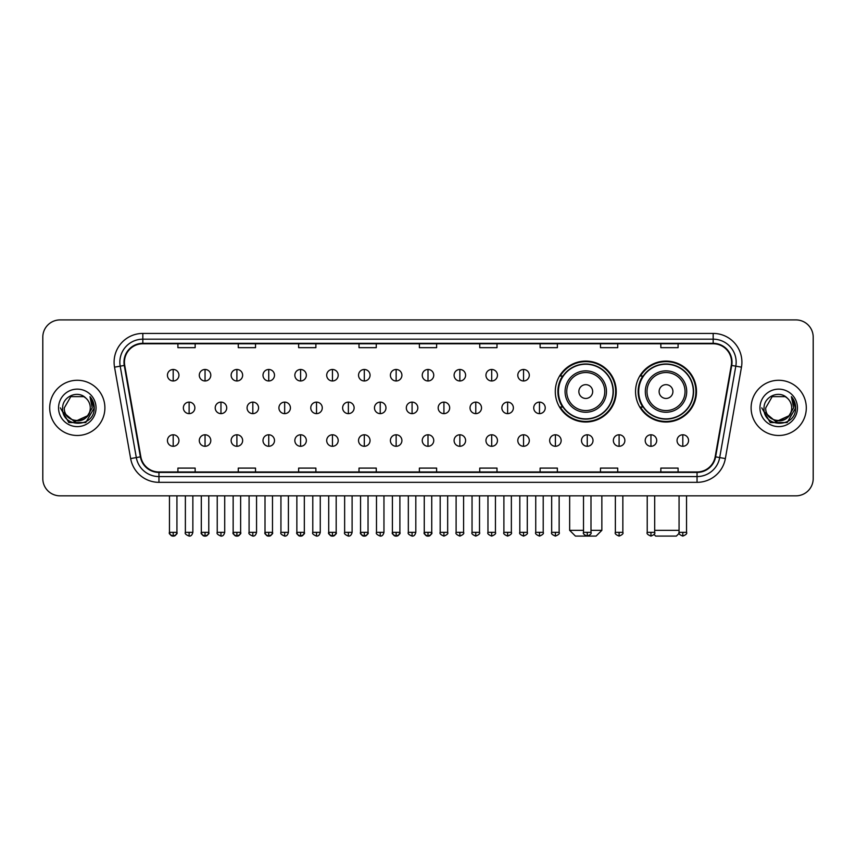 <?xml version="1.0" encoding="UTF-8"?>
<svg xmlns="http://www.w3.org/2000/svg" width="856" height="856" viewBox="0 0 856 856"><rect width="100%" height="100%" fill="white"/><g stroke="black" fill="none" stroke-linecap="round" stroke-linejoin="round"><path stroke-width="1.28" d="M635.548 391.545A30.474 30.474 0 0 0 666.022 422.019A30.474 30.474 0 0 0 696.495 391.545A30.474 30.474 0 0 0 666.022 361.082A30.474 30.474 0 0 0 635.548 391.545M555.287 391.545A30.474 30.474 0 0 0 585.761 422.019A30.474 30.474 0 0 0 616.234 391.545A30.474 30.474 0 0 0 585.761 361.082A30.474 30.474 0 0 0 555.287 391.545M562.595 407.071A27.884 27.884 0 0 1 562.595 376.03M642.856 407.071A27.884 27.884 0 0 1 642.856 376.03M42.8 337.157L42.8 478.59A17.248 17.248 0 0 0 60.048 495.838L795.952 495.838A17.248 17.248 0 0 0 813.2 478.59L813.2 337.157A17.248 17.248 0 0 0 795.952 319.919L60.048 319.919A17.248 17.248 0 0 0 42.8 337.157L42.8 478.59M49.702 407.873A27.595 27.595 0 0 0 77.297 435.479A27.595 27.595 0 0 0 104.892 407.873A27.595 27.595 0 0 0 77.297 380.278A27.595 27.595 0 0 0 49.702 407.873A27.595 27.595 0 0 0 77.297 435.479A27.595 27.595 0 0 0 104.892 407.873A27.595 27.595 0 0 0 77.297 380.278A27.595 27.595 0 0 0 49.702 407.873M751.108 407.873A27.595 27.595 0 0 0 778.703 435.479A27.595 27.595 0 0 0 806.298 407.873A27.595 27.595 0 0 0 778.703 380.278A27.595 27.595 0 0 0 751.108 407.873A27.595 27.595 0 0 0 778.703 435.479A27.595 27.595 0 0 0 806.298 407.873A27.595 27.595 0 0 0 778.703 380.278A27.595 27.595 0 0 0 751.108 407.873M124.441 362.174A18.393 18.393 0 0 1 142.834 343.77L713.166 343.77A18.393 18.393 0 0 1 731.281 365.362L715.167 456.783A18.393 18.393 0 0 1 697.041 471.977L158.959 471.977A18.393 18.393 0 0 1 140.833 456.783L124.719 365.362A18.393 18.393 0 0 1 124.441 362.174M123.981 362.174A18.853 18.853 0 0 0 124.27 365.448L140.384 456.858A18.853 18.853 0 0 0 158.959 472.437L697.041 472.437A18.853 18.853 0 0 0 715.616 456.858L731.73 365.448A18.853 18.853 0 0 0 713.166 343.31L142.834 343.31A18.853 18.853 0 0 0 123.981 362.174M114.533 367.16A28.751 28.751 0 0 1 142.834 333.423L713.166 333.423A28.751 28.751 0 0 1 741.467 367.16L725.353 458.581A28.751 28.751 0 0 1 697.041 482.335L158.959 482.335A28.751 28.751 0 0 1 130.647 458.581L114.533 367.16L120.193 366.165A22.994 22.994 0 0 1 142.834 339.179L713.166 339.179A22.994 22.994 0 0 1 735.807 366.165L719.693 457.575A22.994 22.994 0 0 1 697.041 476.578L158.959 476.578A22.994 22.994 0 0 1 136.307 457.575L120.193 366.165A22.994 22.994 0 0 1 119.84 362.174M795.952 319.919L60.048 319.919M60.048 495.838L795.952 495.838M813.2 478.59L813.2 337.157M715.616 456.858L719.693 457.575L735.807 366.165L741.467 367.16M419.376 343.77L419.376 347.664L436.624 347.664L436.624 343.77M359.006 343.77L359.006 347.664L376.255 347.664L376.255 343.77M298.637 343.77L298.637 347.664L315.885 347.664L315.885 343.77M238.278 343.77L238.278 347.664L255.527 347.664L255.527 343.77M177.909 343.77L177.909 347.664L195.157 347.664L195.157 343.77M479.745 343.77L479.745 347.664L496.994 347.664L496.994 343.77M540.115 343.77L540.115 347.664L557.363 347.664L557.363 343.77M600.473 343.77L600.473 347.664L617.722 347.664L617.722 343.77M660.843 343.77L660.843 347.664L678.091 347.664L678.091 343.77M436.624 471.977L436.624 468.093L419.376 468.093L419.376 471.977M376.255 471.977L376.255 468.093L359.006 468.093L359.006 471.977M315.885 471.977L315.885 468.093L298.637 468.093L298.637 471.977M255.527 471.977L255.527 468.093L238.278 468.093L238.278 471.977M195.157 471.977L195.157 468.093L177.909 468.093L177.909 471.977M496.994 471.977L496.994 468.093L479.745 468.093L479.745 471.977M557.363 471.977L557.363 468.093L540.115 468.093L540.115 471.977M617.722 471.977L617.722 468.093L600.473 468.093L600.473 471.977M678.091 471.977L678.091 468.093L660.843 468.093L660.843 471.977M87.248 416.23C80.357 425.55 63.622 419.59 64.307 407.873C63.505 424.64 91.089 424.64 90.287 407.873C91.089 424.64 63.505 424.64 64.307 407.873L70.802 396.628L83.792 396.628L85.803 398.061C77.832 389.705 62.477 396.585 62.627 407.873C61.161 427.936 93.689 428.46 94.213 408.847L94.246 407.873C94.192 403.615 92.78 399.87 89.987 396.649L92.223 407.873L87.248 416.23A12.99 12.99 0 0 0 90.287 407.873C91.089 424.64 63.505 424.64 64.307 407.873L70.802 396.628M90.287 407.873A12.99 12.99 0 0 0 85.803 398.061M88.082 415.535L74.526 421.676L63.034 412.089M58.55 407.873A18.746 18.746 0 0 0 77.297 426.62A18.746 18.746 0 0 0 96.043 407.873A18.746 18.746 0 0 0 77.297 389.138A18.746 18.746 0 0 0 58.55 407.873M89.987 396.649L94.235 408.365L93.443 402.748L94.235 408.365L93.443 402.748L94.235 408.365L90.115 396.788L94.235 408.365L90.115 396.788L94.246 407.873L85.771 422.554L68.822 422.554L60.348 407.873M90.115 396.788L94.235 408.376M590.993 530.335L601.854 530.335L596.108 536.081L575.414 536.081L569.657 530.335L583.514 530.335M592.662 391.545A6.902 6.902 0 0 0 585.761 384.654A6.902 6.902 0 0 0 578.859 391.545A6.902 6.902 0 0 0 585.761 398.447A6.902 6.902 0 0 0 592.662 391.545M606.455 391.545A20.694 20.694 0 0 0 585.761 370.851A20.694 20.694 0 0 0 565.067 391.545A20.694 20.694 0 0 0 585.761 412.25A20.694 20.694 0 0 0 606.455 391.545A20.694 20.694 0 0 1 585.761 412.25A20.694 20.694 0 0 1 565.067 391.545M613.067 391.545A27.306 27.306 0 0 0 585.761 364.239A27.306 27.306 0 0 0 558.454 391.545A27.306 27.306 0 0 0 585.761 418.862A27.306 27.306 0 0 0 613.067 391.545M615.657 391.545A29.896 29.896 0 0 1 560.209 407.071L562.981 407.071A27.563 27.563 0 0 0 603.994 412.218A27.563 27.563 0 0 0 603.994 370.883A27.563 27.563 0 0 0 562.981 376.03L560.209 376.03A29.896 29.896 0 0 1 615.657 391.545M679.183 533.267L676.368 536.081L655.675 536.081L654.038 534.454M654.69 530.335L679.065 530.335M672.923 391.545A6.902 6.902 0 0 0 666.022 384.654A6.902 6.902 0 0 0 659.12 391.545A6.902 6.902 0 0 0 666.022 398.447A6.902 6.902 0 0 0 672.923 391.545M686.715 391.545A20.694 20.694 0 0 0 666.022 370.851A20.694 20.694 0 0 0 645.317 391.545A20.694 20.694 0 0 0 666.022 412.25A20.694 20.694 0 0 0 686.715 391.545A20.694 20.694 0 0 1 666.022 412.25A20.694 20.694 0 0 1 645.317 391.545M693.328 391.545A27.306 27.306 0 0 0 666.022 364.239A27.306 27.306 0 0 0 638.715 391.545A27.306 27.306 0 0 0 666.022 418.862A27.306 27.306 0 0 0 693.328 391.545M695.917 391.545A29.896 29.896 0 0 1 640.47 407.071L643.241 407.071A27.563 27.563 0 0 0 684.254 412.218A27.563 27.563 0 0 0 684.254 370.883A27.563 27.563 0 0 0 643.241 376.03L640.47 376.03A29.896 29.896 0 0 1 695.917 391.545M173.19 369.471A5.746 5.746 0 0 0 167.444 375.217A5.746 5.746 0 0 0 173.19 380.974A5.746 5.746 0 0 0 178.947 375.217A5.746 5.746 0 0 0 173.19 369.471L173.19 380.974A5.746 5.746 0 0 0 178.947 375.217A5.746 5.746 0 0 0 173.19 369.471M205.044 369.471A5.746 5.746 0 0 0 199.298 375.217A5.746 5.746 0 0 0 205.044 380.974A5.746 5.746 0 0 0 210.79 375.217A5.746 5.746 0 0 0 205.044 369.471L205.044 380.974A5.746 5.746 0 0 0 210.79 375.217A5.746 5.746 0 0 0 205.044 369.471M236.898 369.471A5.746 5.746 0 0 0 231.141 375.217A5.746 5.746 0 0 0 236.898 380.974A5.746 5.746 0 0 0 242.644 375.217A5.746 5.746 0 0 0 236.898 369.471L236.898 380.974A5.746 5.746 0 0 0 242.644 375.217A5.746 5.746 0 0 0 236.898 369.471M268.741 369.471A5.746 5.746 0 0 0 262.995 375.217A5.746 5.746 0 0 0 268.741 380.974A5.746 5.746 0 0 0 274.498 375.217A5.746 5.746 0 0 0 268.741 369.471L268.741 380.974A5.746 5.746 0 0 0 274.498 375.217A5.746 5.746 0 0 0 268.741 369.471M300.595 369.471A5.746 5.746 0 0 0 294.849 375.217A5.746 5.746 0 0 0 300.595 380.974A5.746 5.746 0 0 0 306.341 375.217A5.746 5.746 0 0 0 300.595 369.471L300.595 380.974A5.746 5.746 0 0 0 306.341 375.217A5.746 5.746 0 0 0 300.595 369.471M332.449 369.471A5.746 5.746 0 0 0 326.703 375.217A5.746 5.746 0 0 0 332.449 380.974A5.746 5.746 0 0 0 338.195 375.217A5.746 5.746 0 0 0 332.449 369.471L332.449 380.974A5.746 5.746 0 0 0 338.195 375.217A5.746 5.746 0 0 0 332.449 369.471M364.303 369.471A5.746 5.746 0 0 0 358.546 375.217A5.746 5.746 0 0 0 364.303 380.974A5.746 5.746 0 0 0 370.049 375.217A5.746 5.746 0 0 0 364.303 369.471L364.303 380.974A5.746 5.746 0 0 0 370.049 375.217A5.746 5.746 0 0 0 364.303 369.471M396.146 369.471A5.746 5.746 0 0 0 390.4 375.217A5.746 5.746 0 0 0 396.146 380.974A5.746 5.746 0 0 0 401.903 375.217A5.746 5.746 0 0 0 396.146 369.471L396.146 380.974A5.746 5.746 0 0 0 401.903 375.217A5.746 5.746 0 0 0 396.146 369.471M428 369.471A5.746 5.746 0 0 0 422.254 375.217A5.746 5.746 0 0 0 428 380.974A5.746 5.746 0 0 0 433.746 375.217A5.746 5.746 0 0 0 428 369.471L428 380.974A5.746 5.746 0 0 0 433.746 375.217A5.746 5.746 0 0 0 428 369.471M459.854 369.471A5.746 5.746 0 0 0 454.097 375.217A5.746 5.746 0 0 0 459.854 380.974A5.746 5.746 0 0 0 465.6 375.217A5.746 5.746 0 0 0 459.854 369.471L459.854 380.974A5.746 5.746 0 0 0 465.6 375.217A5.746 5.746 0 0 0 459.854 369.471M491.697 369.471A5.746 5.746 0 0 0 485.951 375.217A5.746 5.746 0 0 0 491.697 380.974A5.746 5.746 0 0 0 497.454 375.217A5.746 5.746 0 0 0 491.697 369.471L491.697 380.974A5.746 5.746 0 0 0 497.454 375.217A5.746 5.746 0 0 0 491.697 369.471M523.551 369.471A5.746 5.746 0 0 0 517.805 375.217A5.746 5.746 0 0 0 523.551 380.974A5.746 5.746 0 0 0 529.297 375.217A5.746 5.746 0 0 0 523.551 369.471L523.551 380.974A5.746 5.746 0 0 0 529.297 375.217A5.746 5.746 0 0 0 523.551 369.471M189.123 402.127A5.746 5.746 0 0 0 183.366 407.873A5.746 5.746 0 0 0 189.123 413.63A5.746 5.746 0 0 0 194.868 407.873A5.746 5.746 0 0 0 189.123 402.127L189.123 413.63A5.746 5.746 0 0 0 194.868 407.873A5.746 5.746 0 0 0 189.123 402.127M220.966 402.127A5.746 5.746 0 0 0 215.22 407.873A5.746 5.746 0 0 0 220.966 413.63A5.746 5.746 0 0 0 226.722 407.873A5.746 5.746 0 0 0 220.966 402.127L220.966 413.63A5.746 5.746 0 0 0 226.722 407.873A5.746 5.746 0 0 0 220.966 402.127M252.82 402.127A5.746 5.746 0 0 0 247.074 407.873A5.746 5.746 0 0 0 252.82 413.63A5.746 5.746 0 0 0 258.566 407.873A5.746 5.746 0 0 0 252.82 402.127L252.82 413.63A5.746 5.746 0 0 0 258.566 407.873A5.746 5.746 0 0 0 252.82 402.127M284.674 402.127A5.746 5.746 0 0 0 278.917 407.873A5.746 5.746 0 0 0 284.674 413.63A5.746 5.746 0 0 0 290.419 407.873A5.746 5.746 0 0 0 284.674 402.127L284.674 413.63A5.746 5.746 0 0 0 290.419 407.873A5.746 5.746 0 0 0 284.674 402.127M316.517 402.127A5.746 5.746 0 0 0 310.771 407.873A5.746 5.746 0 0 0 316.517 413.63A5.746 5.746 0 0 0 322.273 407.873A5.746 5.746 0 0 0 316.517 402.127L316.517 413.63A5.746 5.746 0 0 0 322.273 407.873A5.746 5.746 0 0 0 316.517 402.127M348.371 402.127A5.746 5.746 0 0 0 342.625 407.873A5.746 5.746 0 0 0 348.371 413.63A5.746 5.746 0 0 0 354.127 407.873A5.746 5.746 0 0 0 348.371 402.127L348.371 413.63A5.746 5.746 0 0 0 354.127 407.873A5.746 5.746 0 0 0 348.371 402.127M380.225 402.127A5.746 5.746 0 0 0 374.479 407.873A5.746 5.746 0 0 0 380.225 413.63A5.746 5.746 0 0 0 385.97 407.873A5.746 5.746 0 0 0 380.225 402.127L380.225 413.63A5.746 5.746 0 0 0 385.97 407.873A5.746 5.746 0 0 0 380.225 402.127M412.078 402.127A5.746 5.746 0 0 0 406.322 407.873A5.746 5.746 0 0 0 412.078 413.63A5.746 5.746 0 0 0 417.824 407.873A5.746 5.746 0 0 0 412.078 402.127L412.078 413.63A5.746 5.746 0 0 0 417.824 407.873A5.746 5.746 0 0 0 412.078 402.127M443.922 402.127A5.746 5.746 0 0 0 438.176 407.873A5.746 5.746 0 0 0 443.922 413.63A5.746 5.746 0 0 0 449.678 407.873A5.746 5.746 0 0 0 443.922 402.127L443.922 413.63A5.746 5.746 0 0 0 449.678 407.873A5.746 5.746 0 0 0 443.922 402.127M475.776 402.127A5.746 5.746 0 0 0 470.03 407.873A5.746 5.746 0 0 0 475.776 413.63A5.746 5.746 0 0 0 481.521 407.873A5.746 5.746 0 0 0 475.776 402.127L475.776 413.63A5.746 5.746 0 0 0 481.521 407.873A5.746 5.746 0 0 0 475.776 402.127M507.629 402.127A5.746 5.746 0 0 0 501.873 407.873A5.746 5.746 0 0 0 507.629 413.63A5.746 5.746 0 0 0 513.375 407.873A5.746 5.746 0 0 0 507.629 402.127L507.629 413.63A5.746 5.746 0 0 0 513.375 407.873A5.746 5.746 0 0 0 507.629 402.127M539.483 402.127A5.746 5.746 0 0 0 533.727 407.873A5.746 5.746 0 0 0 539.483 413.63A5.746 5.746 0 0 0 545.229 407.873A5.746 5.746 0 0 0 539.483 402.127L539.483 413.63A5.746 5.746 0 0 0 545.229 407.873A5.746 5.746 0 0 0 539.483 402.127M173.19 434.784A5.746 5.746 0 0 0 167.444 440.53A5.746 5.746 0 0 0 173.19 446.286A5.746 5.746 0 0 0 178.947 440.53A5.746 5.746 0 0 0 173.19 434.784L173.19 446.286A5.746 5.746 0 0 0 178.947 440.53A5.746 5.746 0 0 0 173.19 434.784M205.044 434.784A5.746 5.746 0 0 0 199.298 440.53A5.746 5.746 0 0 0 205.044 446.286A5.746 5.746 0 0 0 210.79 440.53A5.746 5.746 0 0 0 205.044 434.784L205.044 446.286A5.746 5.746 0 0 0 210.79 440.53A5.746 5.746 0 0 0 205.044 434.784M236.898 434.784A5.746 5.746 0 0 0 231.141 440.53A5.746 5.746 0 0 0 236.898 446.286A5.746 5.746 0 0 0 242.644 440.53A5.746 5.746 0 0 0 236.898 434.784L236.898 446.286A5.746 5.746 0 0 0 242.644 440.53A5.746 5.746 0 0 0 236.898 434.784M268.741 434.784A5.746 5.746 0 0 0 262.995 440.53A5.746 5.746 0 0 0 268.741 446.286A5.746 5.746 0 0 0 274.498 440.53A5.746 5.746 0 0 0 268.741 434.784L268.741 446.286A5.746 5.746 0 0 0 274.498 440.53A5.746 5.746 0 0 0 268.741 434.784M300.595 434.784A5.746 5.746 0 0 0 294.849 440.53A5.746 5.746 0 0 0 300.595 446.286A5.746 5.746 0 0 0 306.341 440.53A5.746 5.746 0 0 0 300.595 434.784L300.595 446.286A5.746 5.746 0 0 0 306.341 440.53A5.746 5.746 0 0 0 300.595 434.784M332.449 434.784A5.746 5.746 0 0 0 326.703 440.53A5.746 5.746 0 0 0 332.449 446.286A5.746 5.746 0 0 0 338.195 440.53A5.746 5.746 0 0 0 332.449 434.784L332.449 446.286A5.746 5.746 0 0 0 338.195 440.53A5.746 5.746 0 0 0 332.449 434.784M364.303 434.784A5.746 5.746 0 0 0 358.546 440.53A5.746 5.746 0 0 0 364.303 446.286A5.746 5.746 0 0 0 370.049 440.53A5.746 5.746 0 0 0 364.303 434.784L364.303 446.286A5.746 5.746 0 0 0 370.049 440.53A5.746 5.746 0 0 0 364.303 434.784M396.146 434.784A5.746 5.746 0 0 0 390.4 440.53A5.746 5.746 0 0 0 396.146 446.286A5.746 5.746 0 0 0 401.903 440.53A5.746 5.746 0 0 0 396.146 434.784L396.146 446.286A5.746 5.746 0 0 0 401.903 440.53A5.746 5.746 0 0 0 396.146 434.784M428 434.784A5.746 5.746 0 0 0 422.254 440.53A5.746 5.746 0 0 0 428 446.286A5.746 5.746 0 0 0 433.746 440.53A5.746 5.746 0 0 0 428 434.784L428 446.286A5.746 5.746 0 0 0 433.746 440.53A5.746 5.746 0 0 0 428 434.784M459.854 434.784A5.746 5.746 0 0 0 454.097 440.53A5.746 5.746 0 0 0 459.854 446.286A5.746 5.746 0 0 0 465.6 440.53A5.746 5.746 0 0 0 459.854 434.784L459.854 446.286A5.746 5.746 0 0 0 465.6 440.53A5.746 5.746 0 0 0 459.854 434.784M491.697 434.784A5.746 5.746 0 0 0 485.951 440.53A5.746 5.746 0 0 0 491.697 446.286A5.746 5.746 0 0 0 497.454 440.53A5.746 5.746 0 0 0 491.697 434.784L491.697 446.286A5.746 5.746 0 0 0 497.454 440.53A5.746 5.746 0 0 0 491.697 434.784M523.551 434.784A5.746 5.746 0 0 0 517.805 440.53A5.746 5.746 0 0 0 523.551 446.286A5.746 5.746 0 0 0 529.297 440.53A5.746 5.746 0 0 0 523.551 434.784L523.551 446.286A5.746 5.746 0 0 0 529.297 440.53A5.746 5.746 0 0 0 523.551 434.784M555.405 434.784A5.746 5.746 0 0 0 549.659 440.53A5.746 5.746 0 0 0 555.405 446.286A5.746 5.746 0 0 0 561.151 440.53A5.746 5.746 0 0 0 555.405 434.784L555.405 446.286A5.746 5.746 0 0 0 561.151 440.53A5.746 5.746 0 0 0 555.405 434.784M587.259 434.784A5.746 5.746 0 0 0 581.502 440.53A5.746 5.746 0 0 0 587.259 446.286A5.746 5.746 0 0 0 593.005 440.53A5.746 5.746 0 0 0 587.259 434.784L587.259 446.286A5.746 5.746 0 0 0 593.005 440.53A5.746 5.746 0 0 0 587.259 434.784M619.102 434.784A5.746 5.746 0 0 0 613.356 440.53A5.746 5.746 0 0 0 619.102 446.286A5.746 5.746 0 0 0 624.859 440.53A5.746 5.746 0 0 0 619.102 434.784L619.102 446.286A5.746 5.746 0 0 0 624.859 440.53A5.746 5.746 0 0 0 619.102 434.784M650.956 434.784A5.746 5.746 0 0 0 645.21 440.53A5.746 5.746 0 0 0 650.956 446.286A5.746 5.746 0 0 0 656.702 440.53A5.746 5.746 0 0 0 650.956 434.784L650.956 446.286A5.746 5.746 0 0 0 656.702 440.53A5.746 5.746 0 0 0 650.956 434.784M682.81 434.784A5.746 5.746 0 0 0 677.053 440.53A5.746 5.746 0 0 0 682.81 446.286A5.746 5.746 0 0 0 688.556 440.53A5.746 5.746 0 0 0 682.81 434.784L682.81 446.286A5.746 5.746 0 0 0 688.556 440.53A5.746 5.746 0 0 0 682.81 434.784M791.693 407.873C792.495 424.64 764.911 424.64 765.713 407.873L772.208 396.628L785.198 396.628L787.22 398.061C779.238 389.705 763.894 396.585 764.034 407.873C762.578 427.936 795.096 428.46 795.62 408.847L795.652 407.873C795.598 403.615 794.186 399.87 791.393 396.649L793.64 407.873L788.665 416.23A12.99 12.99 0 0 0 791.693 407.873C792.495 424.64 764.911 424.64 765.713 407.873C764.911 424.64 792.495 424.64 791.693 407.873A12.99 12.99 0 0 0 787.22 398.061M788.665 416.23C781.763 425.55 765.039 419.59 765.713 407.873M789.489 415.535L775.932 421.676L764.44 412.089M759.957 407.873A18.746 18.746 0 0 0 778.703 426.62A18.746 18.746 0 0 0 797.45 407.873A18.746 18.746 0 0 0 778.703 389.138A18.746 18.746 0 0 0 759.957 407.873M791.393 396.649L795.641 408.365L794.85 402.748L795.641 408.365L794.85 402.748L795.641 408.365L791.522 396.788L795.641 408.365L791.522 396.788L795.652 407.873L787.178 422.554L770.229 422.554L761.754 407.873M791.522 396.788L795.641 408.376M713.166 333.423L713.166 343.31M120.193 366.165L124.27 365.448M158.959 482.335L158.959 472.437M697.041 472.437L697.041 482.335M130.647 458.581L140.384 456.858M731.73 365.448L735.807 366.165M142.834 333.423L142.834 343.31M719.693 457.575L725.353 458.581M604.775 391.545A19.014 19.014 0 0 0 585.761 372.531A19.014 19.014 0 0 0 566.747 391.545A19.014 19.014 0 0 0 585.761 410.559A19.014 19.014 0 0 0 604.775 391.545M685.035 391.545A19.014 19.014 0 0 0 666.022 372.531A19.014 19.014 0 0 0 647.008 391.545A19.014 19.014 0 0 0 666.022 410.559A19.014 19.014 0 0 0 685.035 391.545M189.123 532.346L185.377 532.346C184.629 533.545 185.87 534.786 189.123 536.081L189.123 532.346L192.857 532.346L192.857 495.838M220.966 532.346L217.231 532.346C216.472 533.545 217.724 534.786 220.966 536.081L220.966 532.346L224.711 532.346L224.711 495.838M252.82 532.346L249.085 532.346C248.326 533.545 249.567 534.786 252.82 536.081L252.82 532.346L256.554 532.346L256.554 495.838M284.674 532.346L280.939 532.346C280.18 533.545 281.421 534.786 284.674 536.081L284.674 532.346L288.408 532.346L288.408 495.838M316.517 532.346L312.782 532.346C312.023 533.545 313.275 534.786 316.517 536.081L316.517 532.346L320.262 532.346L320.262 495.838M348.371 532.346L344.636 532.346C343.877 533.545 345.129 534.786 348.371 536.081L348.371 532.346L352.105 532.346L352.105 495.838M380.225 532.346L376.49 532.346C375.731 533.545 376.972 534.786 380.225 536.081L380.225 532.346L383.959 532.346L383.959 495.838M412.078 532.346L408.333 532.346C407.584 533.545 408.826 534.786 412.078 536.081L412.078 532.346L415.813 532.346L415.813 495.838M443.922 532.346L440.187 532.346C439.428 533.545 440.68 534.786 443.922 536.081L443.922 532.346L447.667 532.346L447.667 495.838M475.776 532.346L472.041 532.346C471.281 533.545 472.523 534.786 475.776 536.081L475.776 532.346L479.51 532.346L479.51 495.838M507.629 532.346L503.895 532.346C503.135 533.545 504.377 534.786 507.629 536.081L507.629 532.346L511.364 532.346L511.364 495.838M539.483 532.346L535.738 532.346C534.979 533.545 536.231 534.786 539.483 536.081L539.483 532.346L543.218 532.346L543.218 495.838M173.19 532.346L169.456 532.346C168.696 533.545 169.948 534.786 173.19 536.081L173.19 532.346L176.935 532.346C177.684 533.545 176.443 534.786 173.19 536.081C171.35 536.263 170.109 535.011 169.456 532.346L169.456 495.838M205.044 532.346L201.31 532.346C200.55 533.545 201.791 534.786 205.044 536.081L205.044 532.346L208.778 532.346C209.538 533.545 208.297 534.786 205.044 536.081C203.204 536.263 201.963 535.011 201.31 532.346L201.31 495.838M236.898 532.346L233.153 532.346C232.404 533.545 233.645 534.786 236.898 536.081L236.898 532.346L240.632 532.346C241.392 533.545 240.14 534.786 236.898 536.081C235.058 536.263 233.806 535.011 233.153 532.346L233.153 495.838M268.741 532.346L265.007 532.346C264.247 533.545 265.499 534.786 268.741 536.081L268.741 532.346L272.486 532.346C273.246 533.545 271.994 534.786 268.741 536.081C266.911 536.263 265.66 535.011 265.007 532.346L265.007 495.838L265.007 532.346M300.595 532.346L296.861 532.346C296.101 533.545 297.342 534.786 300.595 536.081L300.595 532.346L304.329 532.346C305.089 533.545 303.848 534.786 300.595 536.081C298.755 536.263 297.514 535.011 296.861 532.346L296.861 495.838M332.449 532.346L328.715 532.346C327.955 533.545 329.196 534.786 332.449 536.081L332.449 532.346L336.183 532.346C336.943 533.545 335.702 534.786 332.449 536.081C330.609 536.263 329.367 535.011 328.715 532.346L328.715 495.838M364.303 532.346L360.558 532.346C359.798 533.545 361.05 534.786 364.303 536.081L364.303 532.346L368.037 532.346C368.797 533.545 367.545 534.786 364.303 536.081C362.463 536.263 361.211 535.011 360.558 532.346L360.558 495.838M396.146 532.346L392.412 532.346C391.652 533.545 392.904 534.786 396.146 536.081L396.146 532.346L399.891 532.346C400.64 533.545 399.399 534.786 396.146 536.081C394.306 536.263 393.065 535.011 392.412 532.346L392.412 495.838M428 532.346L424.266 532.346C423.506 533.545 424.747 534.786 428 536.081L428 532.346L431.734 532.346C432.494 533.545 431.253 534.786 428 536.081C426.16 536.263 424.918 535.011 424.266 532.346L424.266 495.838M459.854 532.346L456.109 532.346C455.36 533.545 456.601 534.786 459.854 536.081L459.854 532.346L463.588 532.346L463.588 495.838L463.588 532.346C464.348 533.545 463.096 534.786 459.854 536.081M491.697 532.346L487.963 532.346L487.963 495.838L487.963 532.346C487.203 533.545 488.455 534.786 491.697 536.081L491.697 532.346L495.442 532.346L495.442 495.838M523.551 532.346L519.817 532.346C519.057 533.545 520.298 534.786 523.551 536.081L523.551 532.346L527.285 532.346L527.285 495.838M555.405 532.346L551.671 532.346C550.911 533.545 552.152 534.786 555.405 536.081L555.405 532.346L559.139 532.346L559.139 495.838M587.259 532.346L583.514 532.346C582.754 533.545 584.006 534.786 587.259 536.081L587.259 532.346L590.993 532.346L590.993 495.838M619.102 532.346L615.368 532.346C614.608 533.545 615.86 534.786 619.102 536.081L619.102 532.346L622.847 532.346L622.847 495.838M650.956 532.346L647.222 532.346C646.462 533.545 647.703 534.786 650.956 536.081L650.956 532.346L654.69 532.346L654.69 495.838M682.81 532.346L679.065 532.346C678.316 533.545 679.557 534.786 682.81 536.081L682.81 532.346L686.544 532.346L686.544 495.838M601.854 495.838L601.854 530.335M569.657 495.838L569.657 530.335M185.377 532.346L185.377 495.838M192.857 532.346C192.204 535.011 190.963 536.263 189.123 536.081M217.231 532.346L217.231 495.838M224.711 532.346C224.058 535.011 222.806 536.263 220.966 536.081M249.085 532.346L249.085 495.838M256.554 532.346C255.901 535.011 254.66 536.263 252.82 536.081M280.939 532.346L280.939 495.838M288.408 532.346C287.755 535.011 286.514 536.263 284.674 536.081M312.782 532.346L312.782 495.838M320.262 532.346C319.609 535.011 318.357 536.263 316.517 536.081M344.636 532.346L344.636 495.838M352.105 532.346C351.463 535.011 350.211 536.263 348.371 536.081M376.49 532.346L376.49 495.838M383.959 532.346C383.306 535.011 382.065 536.263 380.225 536.081M408.333 532.346L408.333 495.838M415.813 532.346C415.16 535.011 413.919 536.263 412.078 536.081M440.187 532.346L440.187 495.838M447.667 532.346C448.416 533.545 447.174 534.786 443.922 536.081M472.041 532.346L472.041 495.838M479.51 532.346C480.27 533.545 479.028 534.786 475.776 536.081M503.895 532.346L503.895 495.838M511.364 532.346C512.123 533.545 510.872 534.786 507.629 536.081M535.738 532.346L535.738 495.838M543.218 532.346C543.977 533.545 542.725 534.786 539.483 536.081M173.19 536.081C175.031 536.263 176.282 535.011 176.935 532.346L176.935 495.838M205.044 536.081C206.885 536.263 208.126 535.011 208.778 532.346L208.778 495.838M236.898 536.081C238.738 536.263 239.98 535.011 240.632 532.346L240.632 495.838M268.741 536.081C270.582 536.263 271.834 535.011 272.486 532.346L272.486 495.838M300.595 536.081C302.435 536.263 303.677 535.011 304.329 532.346L304.329 495.838M332.449 536.081C334.289 536.263 335.531 535.011 336.183 532.346L336.183 495.838M364.303 536.081C366.133 536.263 367.385 535.011 368.037 532.346L368.037 495.838M396.146 536.081C397.987 536.263 399.238 535.011 399.891 532.346L399.891 495.838M428 536.081C429.84 536.263 431.082 535.011 431.734 532.346L431.734 495.838M456.109 532.346L456.109 495.838M495.442 532.346C496.202 533.545 494.95 534.786 491.697 536.081M519.817 532.346L519.817 495.838M527.285 532.346C528.045 533.545 526.804 534.786 523.551 536.081M551.671 532.346L551.671 495.838M559.139 532.346C559.899 533.545 558.658 534.786 555.405 536.081M583.514 532.346L583.514 495.838M590.993 532.346C591.753 533.545 590.501 534.786 587.259 536.081M615.368 532.346L615.368 495.838M622.847 532.346C623.596 533.545 622.355 534.786 619.102 536.081M647.222 532.346L647.222 495.838M654.69 532.346C655.45 533.545 654.209 534.786 650.956 536.081M679.065 532.346L679.065 495.838M686.544 532.346C687.304 533.545 686.052 534.786 682.81 536.081"/></g></svg>
